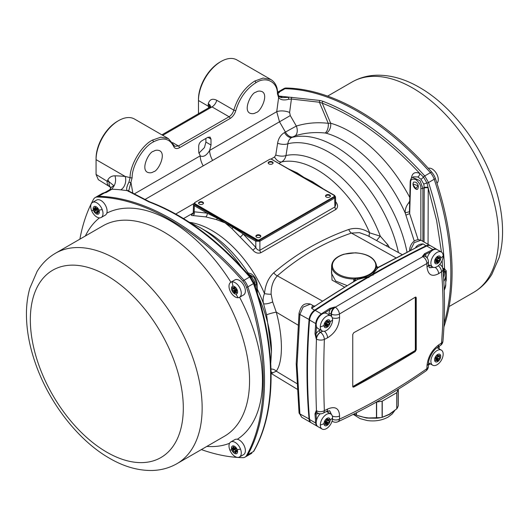 <?xml version="1.0" encoding="UTF-8"?>
<svg xmlns="http://www.w3.org/2000/svg" width="529" height="529" viewBox="0 0 529 529"><rect width="100%" height="100%" fill="white"/><g stroke="black" fill="none" stroke-linecap="round" stroke-linejoin="round"><path stroke-width="0.79" d="M96.086 197.046A11.585 6.685 60 0 1 96.39 196.848A11.585 6.685 60 0 1 98.612 196.305A236.027 136.27 60 0 1 244.034 280.264A11.585 6.685 60 0 1 247.843 286.857A236.027 136.27 60 0 1 247.843 454.775A11.585 6.685 60 0 1 246.263 456.428A11.585 6.685 60 0 1 245.939 456.593M201.364 449.577A236.027 136.27 -120 0 0 242.798 457.664A11.585 6.685 -120 0 0 245.02 457.122A11.585 6.685 -120 0 0 246.607 455.469A236.027 136.27 -120 0 0 246.607 287.571A11.585 6.685 -120 0 0 242.798 280.978A236.027 136.27 -120 0 0 97.396 197.033A11.585 6.685 -120 0 0 95.174 197.575L96.397 196.861A11.585 6.685 60 0 1 98.625 196.325A236.027 136.27 60 0 1 244.028 280.271A11.585 6.685 60 0 1 247.83 286.863A236.027 136.27 60 0 1 247.83 454.761L253.484 451.515A1.448 1.104 29.4 0 0 253.827 451.184L253.484 451.515C276.436 411.542 276.33 348.122 253.484 283.597L249.681 277.004C218.008 240.49 184.436 215.455 148.966 201.906L127.258 190.645L120.771 189.845A10.137 7.624 96.2 0 0 125.234 176.481L130.088 177.592C129.803 165.24 141.673 145.316 152.392 140.139L160.849 137.17L168.374 138.591L134.525 119.045A31.859 18.389 120 0 0 118.595 120.625L118.595 120.625A31.859 18.389 120 0 0 96.066 159.639L96.066 174.497L98.348 179.688L109.199 186.393A11.585 6.454 -58.3 0 1 107.096 181.262L109.179 181.877L114.092 185.858L111.897 189.237L106.25 192.496L102.196 193.495L96.39 196.848M444.076 323.318A236.027 136.27 -120 0 0 434.19 179.265A11.585 6.685 -120 0 0 430.388 172.679A236.027 136.27 -120 0 0 284.966 88.72A11.585 6.685 -120 0 0 282.737 89.262L277.785 92.125M277.798 92.291L279.312 92.575L278.049 92.899A7.241 4.073 -104.7 0 0 278.538 92.416L279.312 92.575L277.884 93.402M280.106 97.283A10.137 7.624 96.2 0 0 282.546 96.443L320.025 100.49L323.113 101.363C358.166 115.097 392.042 139.96 424.741 175.939L428.543 182.525C438.276 212.552 443.613 241.31 444.552 268.805L446.231 270.795L446.231 280.139L445.755 282.036M311.105 422.678A8.689 5.019 -60 0 1 310.84 422.539A8.689 5.019 -60 0 1 309.068 419.226A633.649 365.837 -60 0 1 309.068 319.734A8.689 5.019 -60 0 1 314.729 310.073A1065.737 615.306 -60 0 1 368.389 276.713L357.551 279.491L354.952 280.839L354.013 279.001L355.303 278.684L355.951 280.211L354.952 280.839L355.951 280.211M411.357 178.445C412.045 173.128 414.848 171.462 419.768 173.446C388.253 139.696 355.746 116.268 322.254 103.162L330.645 123.204A112.598 65.007 60 0 1 409.724 197.383M415.787 182.201L413.744 182.022C411.165 184.965 416.078 190.976 417.705 189.051C418.908 186.228 418.274 183.947 415.787 182.201M355.303 278.684L357.373 278.413C367.728 277.13 373.983 273.513 376.152 267.562L376.436 266.477L378.281 267.31L372.555 274.306A1065.737 615.306 -60 0 1 426.215 245.707A8.689 5.019 -60 0 1 430.11 245.516A8.689 5.019 -60 0 1 430.355 245.681M376.152 267.562A1.448 1.177 -164.6 0 0 377.256 268.11L423.14 243.929L378.579 267.125C377.699 267.449 377.025 267.079 376.549 266.008L376.562 266.53M414.3 241.138L405.135 212.803C405.121 209.087 406.298 205.794 408.672 202.918L409.611 201.179M420.859 240.179L420.859 188.357C421.137 185.692 419.457 182.756 415.827 179.543C412.164 178.544 410.425 179.51 410.623 182.445A1.448 0.833 -178.3 0 1 410.2 181.837L409.439 211.765L405.135 212.803A104.98 60.61 -120 0 0 326.327 133.242L325.203 133.024C314.662 131.919 304.611 132.858 295.063 135.847L291.743 137.461C289.508 138.816 288.212 140.906 287.862 143.736L285.991 155.526C285.323 158.455 283.881 160.585 281.659 161.914L279.107 163.388M258.132 295.883A101.588 58.653 60 0 1 271.483 351.759L266.596 314.94L263.528 303.606C262.754 300.34 263.078 296.994 264.493 293.582C265.313 284.84 268.395 277.904 273.738 272.785C296.194 253.735 321.209 239.293 348.77 229.467C355.898 227.344 362.874 228.475 369.685 232.853L380.298 236.192L387.902 244.907L389.463 247.625M335.651 201.741L335.915 202.052C338.13 204.988 338.117 207.441 335.869 209.424L260.837 252.743C257.914 253.748 255.229 252.849 252.776 250.052L231.775 228.455L225.083 222.894L216.387 219.575L205.682 216.877L193.085 215.587C190.87 215.693 190.883 215.045 193.131 213.65M288.629 168.989L297.225 172.904L303.917 177.374L312.613 181.784L322.677 188.45M401.934 254.475L367.543 235.59L359.475 232.667L351.401 233.071C323.993 242.454 299.302 256.71 277.328 275.834C273.07 280.502 271 286.632 271.132 294.217L272.68 301.907L276.277 312.163C283.141 337.37 283.094 361.657 276.277 371.206L271.238 373.494L297.139 389.192M344.491 287.102L332.027 280.079L331.557 269.671M270.868 159.11L274.505 157.014L275.774 155.03L277.599 143.253C278.419 138.4 280.714 134.849 284.47 132.587L296.333 126.067C306.423 122.959 317.069 122.047 328.251 123.323L319.397 102.236L291.413 99.029L288.708 99.273C283.901 100.53 280.542 99.981 278.611 97.634L277.441 93.765C277.533 81.764 266.021 75.925 255.805 82.788C246.236 88.905 239.571 98.163 235.802 110.568C234.724 114.112 232.82 116.757 230.082 118.509L179.45 147.743C176.712 149.152 174.788 148.722 173.664 146.44C169.743 138.479 162.992 136.965 153.417 141.898C143.187 146.844 131.86 165.868 132.131 177.658L128.686 190.995A1.448 1.336 -41.6 0 0 127.258 190.645C126.067 189.501 126.629 186.651 128.95 182.102L130.088 177.592A1.448 0.774 2.6 0 0 132.131 177.658M292.682 136.918A7.961 4.596 60 0 1 285.409 132.045L279.51 121.802L203.209 165.855A14.481 8.358 60 0 1 200.207 155.863L200.577 156.115M198.739 152.121L200.207 155.863C203.374 157.351 206.515 155.539 209.629 150.428L211.025 145.025L210.985 139.087L207.884 137.295L201.741 140.846C199.889 142.142 198.878 143.921 198.692 146.183L198.739 152.121M207.884 137.295L210.066 137.09L210.985 139.087M153.489 151.34C149.271 151.459 140.423 168.91 147.459 172.295C149.76 173.142 151.816 172.937 153.641 171.667C157.807 171.535 166.661 154.296 159.745 150.758C157.424 149.859 155.341 150.051 153.489 151.34M255.877 92.225C251.659 92.344 242.818 109.794 249.847 113.18C252.148 114.026 254.204 113.821 256.029 112.558C260.195 112.419 269.049 95.187 262.133 91.643C259.812 90.743 257.729 90.935 255.877 92.225M442.502 267.443L442.138 260.519M441.451 252.069L436.617 220.547L428.232 188.112L428.06 244.332M173.664 146.44A1.448 1.071 157.8 0 0 173.981 145.316L174.788 146.328L178.425 145.978L229.064 116.744C231.338 115.289 232.925 113.08 233.818 110.125C237.772 97.131 244.755 87.43 254.78 81.023L263.111 78.067L270.762 79.476L236.913 59.936A31.859 18.389 120 0 0 220.983 61.509A31.859 18.389 120 0 0 198.461 100.523L198.481 113.722M96.066 174.458L107.096 181.262A246.164 142.122 60 0 1 107.81 179.939A21.722 12.537 60 0 1 114.945 175.826A246.164 142.122 60 0 1 125.234 176.481L96.066 159.639L96.066 158.455A30.411 17.556 -60 0 1 117.57 121.214L118.595 120.625L117.57 121.214M205.88 138.453L205.907 142.07L204.458 147.565L198.831 153.218M208.71 107.817A10.137 5.852 60 0 1 208.347 106.236L198.461 100.523L198.461 99.346A30.411 17.556 -60 0 1 219.958 62.105L220.983 61.509L219.958 62.105M430.11 245.516L420.965 240.239L414.214 242.659L410.53 250.025M415.695 247.413L416.006 246.904C417.903 244.854 420.284 243.862 423.14 243.929L426.447 246.137M296.22 363.767A2.896 1.64 -0.9 0 0 296.214 363.873L299.037 313.208C300.869 307.633 302.264 302.337 310.391 304.082L303.11 307.091L299.883 314.431L297.06 365.01L299.883 413.929L301.702 417.262L310.84 422.539M357.373 278.413L357.551 279.491A1065.737 615.306 120 0 0 311.654 308.301C311.885 306.436 312.566 305.669 313.704 306.007A2.896 2.361 -64.2 0 0 313.816 306.073L314.848 305.921L311.654 308.301L315.013 310.523M205.682 216.877A2.896 2.063 103.6 0 0 207.163 213.141L217.34 218.305A0.721 0.417 -60 0 1 217.637 218.014L225.083 222.894L233.527 227.186A0.721 0.417 120 0 0 233.223 227.477L242.983 233.818L255.798 247.387C256.79 249.47 258.159 250.415 259.891 250.243L334.923 206.925L335.743 204.822L335.505 196.841L334.652 198.058L259.891 241.217L255.798 241.217L242.983 233.818A2.896 1.157 132.5 0 1 240.371 236.906M321.837 188.291L311.66 182.188A0.721 0.417 120 0 0 311.363 182.254L303.917 177.374L295.473 173.082A0.721 0.417 -60 0 1 295.777 173.016L271.926 159.493M442.522 268.091L444.552 268.805A2.896 2.242 94.1 0 0 444.949 271.932L443.203 272.329M270.762 79.476L270.762 79.476C273.83 81.307 275.933 84.217 277.057 88.211L277.864 93.091A1.448 0.879 176.3 0 1 277.441 93.765M209.907 107.123A7.241 3.214 170.5 0 0 208.347 106.236L208.221 104.709A7.241 3.948 -177.4 0 1 210.225 106.858M208.221 104.709A31.859 18.389 -60 0 1 208.281 103.677C209.663 99.333 212.499 98.209 216.791 100.298L233.818 110.125A1.448 0.483 14.9 0 0 235.802 110.568M386.236 245.853A5.793 1.633 149.7 0 1 387.902 244.907M376.674 240.602A5.793 0.787 131.8 0 1 380.298 236.192A92.443 53.376 60 0 0 285.991 155.526A7.961 3.22 8.7 0 1 275.774 155.03M369.473 236.648A5.793 2.718 124.7 0 1 369.685 232.853A89.051 51.412 -120 0 0 281.659 161.914A7.961 4.596 60 0 1 274.505 157.014M395.804 257.716L351.401 233.071A5.793 3.339 70.9 0 1 348.77 229.467M271.079 371.894A5.793 5.561 -106 0 1 272.68 372.965M322.346 301.027L277.328 275.834A5.793 3.267 49.2 0 1 273.738 272.785M271.007 369.097A5.793 5.092 -148.6 0 1 276.277 371.206L296.842 383.571M271.132 294.217A5.793 1.157 5.4 0 1 264.493 293.582A89.051 51.412 60 0 0 189.673 222.345M266.596 314.94A5.793 0.516 165.6 0 1 270.385 313.525A5.793 0.516 165.6 0 1 276.277 312.163L298.019 325.077M272.68 301.907A5.793 1.428 -16.2 0 1 263.528 303.606A92.443 53.376 -120 0 0 257.246 289.059M323.113 101.363A1.448 0.972 111 0 0 322.254 103.162L319.397 102.236A1.448 0.787 101 0 1 320.025 100.49M325.203 133.024A7.961 4.516 96.6 0 0 328.251 123.323L330.645 123.204A7.961 5.574 106.1 0 1 326.327 133.242M424.212 187.603L423.795 184.125L420.978 179.252L417.85 176.984L413.473 176.805L412.481 177.374L420.066 180.726L422.902 188.357L424.212 187.603A2.896 1.554 1.6 0 1 428.126 187.597L428.232 188.112A2.896 1.594 0.5 0 0 424.205 188.119L424.212 187.603M247.711 273.857L249.027 274.452L251.711 276.978L254.528 281.851L255.355 285.091A2.896 1.726 -3.5 0 0 254.793 285.594M256.896 291.948L256.664 284.337L254.191 277.487L247.03 273.09M353.709 281.527L354.013 279.001A22.456 12.967 180 0 1 338.21 275.206A22.456 12.967 180 0 1 331.637 265.875L331.478 273.248L335.684 281.064L347.004 285.574M194.077 212.241C192.966 212.784 192.992 212.632 194.163 211.805L207.163 213.141L194.348 205.741L193.495 204.518L193.257 212.579L192.701 214.047L193.475 213.531M335.505 196.834L334.507 195.366A0.721 0.417 120 0 0 334.143 195.406L271.668 159.348A1.448 0.833 0 0 0 269.618 159.348L194.877 202.501A1.448 0.833 0 0 0 194.454 203.09A1.448 0.833 0 0 0 194.877 203.678L257.332 239.743A1.448 0.833 0 0 0 259.382 239.743L334.123 196.59A1.448 0.833 0 0 0 334.546 195.994A1.448 0.833 0 0 0 334.123 195.406L311.363 182.254M212.625 160.419A14.481 8.358 60 0 1 209.629 150.428L276.733 111.685A10.137 4.688 -172.4 0 1 289.614 112.465L290.289 115.587L296.333 126.067A7.961 5.105 72.8 0 1 295.063 135.847M290.289 115.587L279.51 121.802L276.733 111.685L278.611 97.634A1.448 1.131 146.1 0 0 278.79 96.238L281.481 97.64L288.814 97.369A1.448 0.549 84 0 0 288.708 99.273M409.439 211.765L409.677 213.736L418.108 239.604M317.136 304.651L355.144 280.714M376.436 266.477L376.549 265.981C376.886 267.231 377.68 267.568 378.923 266.986L378.281 267.31M368.905 277.599L368.389 276.713L372.555 274.306L373.064 275.192M355.164 280.661A1.448 0.813 1.2 0 0 355.171 280.588L355.171 280.588A1.448 0.813 1.2 0 0 353.749 279.742M230.082 118.509A1.448 0.833 60 0 0 229.064 116.744L212.003 106.898L209.861 107.156L210.403 106.627M120.771 189.845A236.027 136.27 -120 0 0 111.897 189.237A11.585 6.685 60 0 0 109.622 189.779L105.132 192.371L106.25 192.496L103.274 193.032M109.622 189.779L110.303 188.979A11.585 6.54 18.2 0 1 114.092 185.858A10.137 7.816 91.1 0 0 114.945 175.826M109.1 181.844A11.585 7.743 -46.2 0 0 110.568 187.365A11.585 7.737 -45.1 0 1 109.179 181.877A10.137 7.816 28.9 0 0 107.81 179.939M208.281 103.677A7.241 3.776 -175.6 0 1 210.41 106.574M98.612 196.305L104.848 192.708A1.448 0.774 -98.5 0 1 104.954 192.635A7.241 6.804 -80.6 0 0 105.945 192.258M284.966 88.72L278.73 92.317A1.448 1.329 111.9 0 0 278.538 92.416M148.966 201.906A1.448 0.959 -69.6 0 1 149.647 201.814L128.686 190.995M146.44 200.709A1.448 1.131 -58.7 0 1 147.386 200.742M128.6 191.524A1.448 1.223 -67.3 0 1 129.493 191.498M128.95 182.102L131.027 182.836L132.812 192.953M291.896 97.25A1.448 0.853 92 0 0 291.413 99.029L289.614 112.465M417.85 176.984A2.896 1.673 -63.1 0 0 419.768 173.446L423.491 177.043L426.963 183.054L428.126 187.597M398.436 252.551A101.588 58.653 -120 0 0 287.862 143.736A7.961 3.227 8.8 0 1 277.599 143.253M249.027 274.452A2.896 1.779 -60.1 0 1 248.432 274.677M257.385 293.483L257.087 283.723A1.448 0.833 -1.7 0 1 256.664 284.337L255.355 285.091L255.381 285.587A2.896 1.686 -2.3 0 0 254.918 285.958M405.922 215.197A2.896 0.443 157.3 0 1 409.677 213.736L410.623 182.445M408.672 202.918A2.896 0.899 -162.2 0 1 409.545 203.321M445.755 280.515A2.896 1.739 -179.7 0 1 446.231 280.139M445.411 272.164A33.307 19.229 180 0 1 445.755 274.915L445.385 271.939A2.896 1.6 179.7 0 1 446.231 270.795M443.586 277.626A31.859 18.389 0 0 0 444.215 272.303A2.896 0.384 84.6 0 1 443.745 268.375M216.387 219.575A2.896 1.561 106.1 0 0 217.34 218.305L233.223 227.477A2.896 1.713 -45.4 0 1 231.775 228.455M312.613 181.784A2.896 1.157 -62 0 1 311.66 182.188L295.777 173.016A2.896 2.116 122.7 0 0 297.225 172.904M313.697 183.351L334.507 195.366A0.721 0.417 120 0 1 334.652 195.69M193.085 215.587A2.896 2.248 87.2 0 0 194.163 211.805L194.348 205.741A0.721 0.417 120 0 1 194.857 204.862L217.637 218.014M335.869 209.424A2.896 1.673 60 0 1 334.923 206.925L334.652 198.058A0.721 0.417 -120 0 0 334.143 197.178L334.143 195.406M260.837 252.743A2.896 1.673 60 0 1 259.891 250.243L259.891 241.217A0.721 0.417 60 0 0 259.382 240.345L334.123 197.178L334.123 196.59M252.776 250.052A2.896 0.694 140.6 0 0 255.798 247.387L255.798 241.217A0.721 0.417 120 0 1 256.307 240.345L259.382 240.345A1.448 0.833 180 0 1 257.332 240.331L257.332 239.743M364.494 417.46L370.432 418.155L366.465 418.022L356.315 415.139A26.066 15.05 180 0 1 354.033 413.962M389.304 414.247L382.097 417.348A26.066 15.05 180 0 1 376.628 418.214L370.042 418.128M363.033 417.083L366.465 417.718M365.903 417.685L368.429 418.055M386.62 415.596L388.081 414.954M389.509 414.075L396.77 408.831L396.77 392.697L382.249 401.174L382.249 417.308M382.097 417.348L382.097 401.227L376.403 402.08M398.231 389.218L398.304 405.564A26.066 15.05 180 0 1 396.862 408.725L396.77 408.831M398.291 389.337L396.77 392.697M424.542 253.695A0.721 0.443 63.2 0 1 425.025 254.601L422.42 256.439L424.542 253.695A1065.737 615.306 -60 0 1 432.874 249.549L426.731 245.998A1065.737 615.306 120 0 0 315.238 310.371L321.381 313.915A1065.737 615.306 -60 0 1 329.712 308.447L334.91 306.965L330.261 309.313A0.721 0.39 -123 0 0 329.712 308.447M426.731 245.998A8.689 5.019 -60 0 1 430.619 245.813L436.762 249.357A8.689 5.019 -60 0 0 432.874 249.549A0.721 0.45 63.8 0 1 433.218 249.926M317.764 426.526L311.35 422.836A8.689 5.019 -60 0 1 309.577 419.523L315.72 423.068A633.597 365.81 -60 0 1 314.993 413.777L316.256 410.583L316.011 413.731A632.869 365.387 120 0 0 316.514 420.31M316.514 326.605A632.869 365.387 120 0 0 316.011 333.766L316.256 338.99L314.993 333.72A633.597 365.81 -60 0 1 315.72 323.576L309.577 320.032A633.597 365.81 120 0 0 309.577 419.523M309.577 320.032A8.689 5.019 -60 0 1 315.238 310.371M329.527 410.755L326.393 411.522A5.793 3.134 -117.1 0 0 327.59 409.029C335.181 405.922 339.182 408.229 339.585 415.953L339.446 419.153C369.89 405.035 399.031 388.213 426.87 368.687L427.002 365.479C428.007 356.93 431.889 350.072 438.667 344.895L441.523 343.03C443.547 318.802 443.547 295.05 441.523 271.774L438.667 273.645C431.876 277.209 427.987 274.968 427.002 266.914L426.87 263.548C399.031 279.167 369.89 295.989 339.446 314.021L339.585 317.38C339.168 326.267 335.168 333.065 327.59 337.773A5.793 3.134 -117.1 0 0 324.462 331.247M326.393 411.522L323.159 413.169A5.793 3.128 -116.9 0 0 324.356 410.676A5.793 3.663 -2.1 0 1 316.448 410.696A5.793 3.346 -60 0 0 317.638 413.023L317.446 412.918A5.793 3.346 120 0 1 316.256 410.583L316.448 410.696C315.608 388.002 315.608 364.137 316.448 339.102A5.793 3.009 1.9 0 0 324.356 339.42C323.53 364.342 323.53 388.094 324.356 410.676L327.59 409.029M415.225 297.205L415.933 297.119L416.237 297.787L416.237 349.808L415.225 351.587A1302.782 752.159 180 0 1 353.789 387.056L353.048 387.122L352.757 386.461L352.757 334.44L353.789 332.675A1302.782 752.159 -0 0 0 415.225 297.205M331.557 316.501L331.458 314.147A5.793 3.174 177.6 0 0 339.446 314.021A5.793 2.989 -120.6 0 0 335.32 307.197C365.784 289.145 394.951 272.309 422.823 256.677L422.42 256.439A5.793 3.346 120 0 1 425.078 256.281A5.793 3.346 120 0 1 425.27 256.413M439.844 264.216L440.035 264.692M429.244 267.595L433.469 267.383M331.604 414.69L329.593 410.795M440.353 345.51A5.793 5.793 0 0 0 442.952 341.145A5.793 3.2 4.8 0 1 441.523 343.03A5.793 3.551 56.7 0 1 440.353 345.51L437.496 347.374A5.793 3.538 -123.1 0 0 438.667 344.895M437.496 347.374C433.046 350.046 428.523 358.424 428.51 363.251L428.51 363.251A5.793 3.498 -177.6 0 1 427.002 365.479M428.378 366.458L428.378 366.458A5.793 3.505 -177.5 0 1 426.87 368.687A5.793 3.293 -125.1 0 1 425.918 370.948A5.793 5.793 0 0 0 428.378 366.458L428.51 363.251M438.31 265.737A5.793 3.551 -123.3 0 1 441.523 271.774A5.793 3.472 -5 0 0 442.945 269.221A5.793 5.793 0 0 0 440.075 264.712L439.883 264.599A5.793 3.346 120 0 0 439.619 264.474M425.918 370.948C397.92 390.587 368.614 407.502 337.991 421.706L337.991 421.706A5.793 3.379 -114.9 0 0 339.446 419.153A5.793 3.505 2.5 0 1 332.483 419.338M438.667 273.645A5.793 3.538 -123.1 0 0 435.175 267.376M427.002 266.914A5.793 3.187 -2.2 0 0 428.51 264.659L428.378 261.293A5.793 5.793 0 0 0 425.481 256.519L425.078 256.281M332.305 416.012A5.793 3.498 2.4 0 0 339.585 415.953M425.481 256.519A5.793 3.346 -60 0 0 422.823 256.677A5.793 3.677 -119.3 0 1 426.87 263.548A5.793 3.174 -2.4 0 0 428.378 261.293M339.585 317.38A5.793 3.187 177.8 0 1 332.278 317.797M322.379 331.055L320.534 332.344A5.793 3.128 63.1 0 1 324.356 339.42L327.59 337.773M320.316 329.884L319.318 330.46A7.241 4.179 -60 0 0 316.011 333.766A0.721 0.384 -176.3 0 1 314.993 333.72M314.993 413.777A0.721 0.45 -4 0 0 316.011 413.731A7.241 4.179 -60 0 0 318.736 413.513M322.101 330.909L318.008 328.549A8.689 5.019 -60 0 1 316.21 324.568A8.689 5.019 -60 0 1 319.999 315.826A8.689 5.019 -60 0 1 326.697 313.499L330.79 315.866A8.689 5.019 -60 0 1 332.589 319.84A8.689 5.019 -60 0 1 328.793 328.582A8.689 5.019 -60 0 1 322.101 330.909A8.689 5.019 -60 0 1 320.303 326.935A8.689 5.019 -60 0 1 324.092 318.193A8.689 5.019 -60 0 1 330.79 315.866M330.129 321.969A4.344 2.506 -60 0 1 327.061 327.292A4.344 2.506 -60 0 1 323.986 325.514A4.344 2.506 -60 0 1 327.061 320.197A4.344 2.506 -60 0 1 330.129 321.969A33.301 19.223 180 0 0 332.589 319.84M328.754 320.958A3.26 1.878 -60 0 1 329.263 321.685L328.833 322.425A2.533 1.461 -60 0 1 328.833 323.014L329.263 323.259A3.26 1.878 -60 0 1 328.754 324.575L328.165 324.727A2.533 1.461 -60 0 1 327.722 325.282L327.57 326.043A3.26 1.878 -60 0 1 326.552 326.631L326.393 326.049A2.533 1.461 -60 0 1 325.95 326.009L325.368 326.525A3.26 1.878 -60 0 1 324.859 325.798L325.289 325.064A2.533 1.461 -60 0 1 325.289 324.469L324.859 324.224A3.26 1.878 -60 0 1 325.368 322.915L325.95 322.756A2.533 1.461 -60 0 1 326.393 322.207L326.552 321.44A3.26 1.878 -60 0 1 327.57 320.852L327.722 321.44A2.533 1.461 -60 0 1 328.165 321.48L328.754 320.958M328.456 321.222L329.263 321.685M328.833 322.425L326.803 321.248M327.087 321.07L327.722 321.44M325.044 325.48L325.95 326.009M325.137 325.322L326.393 326.049M325.183 325.236A3.26 1.878 120 0 0 325.626 324.918L327.57 326.043M325.626 324.918L325.487 323.986L327.722 325.282M325.487 323.986A2.533 1.461 120 0 0 325.93 323.437L328.165 324.727M325.93 323.437L328.754 324.575M326.803 323.45A3.26 1.878 120 0 0 327.312 322.135L329.263 323.259M327.312 322.135L328.833 323.014M322.101 429.045A8.689 5.019 -60 0 1 320.303 425.065A8.689 5.019 -60 0 1 324.092 416.323A8.689 5.019 -60 0 1 330.79 413.995A8.689 5.019 -60 0 1 332.589 417.97A8.689 5.019 -60 0 1 328.793 426.718A8.689 5.019 -60 0 1 322.101 429.045L318.008 426.678A8.689 5.019 -60 0 1 316.21 422.704A8.689 5.019 -60 0 1 320.164 413.79M326.439 411.496A8.689 5.019 -60 0 1 326.697 411.628L330.79 413.995M330.129 420.099A4.344 2.506 -60 0 1 327.061 425.422A4.344 2.506 -60 0 1 323.986 423.65A4.344 2.506 -60 0 1 327.061 418.327A4.344 2.506 -60 0 1 330.129 420.099A33.301 19.223 180 0 0 332.589 417.97M328.754 419.094A3.26 1.878 -60 0 1 329.263 419.814L328.833 420.555A2.533 1.461 -60 0 1 328.833 421.144L329.263 421.388A3.26 1.878 -60 0 1 328.754 422.704L328.165 422.856A2.533 1.461 -60 0 1 327.722 423.412L327.57 424.172A3.26 1.878 -60 0 1 326.552 424.761L326.393 424.179A2.533 1.461 -60 0 1 325.95 424.139L325.368 424.655A3.26 1.878 -60 0 1 324.859 423.934L325.289 423.193A2.533 1.461 -60 0 1 325.289 422.605L324.859 422.354A3.26 1.878 -60 0 1 325.368 421.044L325.95 420.886A2.533 1.461 -60 0 1 326.393 420.337L326.552 419.57A3.26 1.878 -60 0 1 327.57 418.988L327.722 419.57A2.533 1.461 -60 0 1 328.165 419.609L328.754 419.094M328.456 419.352L329.263 419.814M328.833 420.555L326.803 419.378M327.087 419.199L327.722 419.57M325.044 423.617L325.95 424.139M325.137 423.451L326.393 424.179M325.183 423.365A3.26 1.878 120 0 0 325.626 423.048L327.57 424.172M325.626 423.048L325.487 422.116L327.722 423.412M325.487 422.116A2.533 1.461 120 0 0 325.93 421.567L328.165 422.856M325.93 421.567L328.754 422.704M326.803 421.58A3.26 1.878 120 0 0 327.312 420.271L329.263 421.388M327.312 420.271L328.833 421.144M326.591 419.854A2.533 1.461 120 0 0 326.611 419.523M427.181 258.007A8.689 5.019 -60 0 1 437.278 249.655L441.371 252.022A8.689 5.019 -60 0 1 443.17 255.996A8.689 5.019 -60 0 1 439.381 264.738A8.689 5.019 -60 0 1 432.682 267.066A8.689 5.019 -60 0 1 430.884 263.092A8.689 5.019 -60 0 1 434.673 254.35A8.689 5.019 -60 0 1 441.371 252.022M432.682 267.066L428.589 264.705A8.689 5.019 -60 0 1 428.51 264.659L429.284 267.614M440.71 258.126A4.344 2.506 -60 0 1 437.642 263.449A4.344 2.506 -60 0 1 434.567 261.67A4.344 2.506 -60 0 1 437.642 256.353A4.344 2.506 -60 0 1 440.71 258.126A33.301 19.223 180 0 0 443.17 255.996M439.334 257.114A3.26 1.878 -60 0 1 439.844 257.841L439.414 258.582A2.533 1.461 -60 0 1 439.414 259.17L439.844 259.415A3.26 1.878 -60 0 1 439.334 260.731L438.746 260.883A2.533 1.461 -60 0 1 438.303 261.438L438.151 262.199A3.26 1.878 -60 0 1 437.133 262.787L436.974 262.205A2.533 1.461 -60 0 1 436.531 262.166L435.949 262.682A3.26 1.878 -60 0 1 435.44 261.961L435.87 261.22A2.533 1.461 -60 0 1 435.87 260.625L435.44 260.38A3.26 1.878 -60 0 1 435.949 259.071L436.531 258.912A2.533 1.461 -60 0 1 436.974 258.364L437.133 257.597A3.26 1.878 -60 0 1 438.151 257.008L438.303 257.597A2.533 1.461 -60 0 1 438.746 257.636L439.334 257.114M439.037 257.378L439.844 257.841M439.414 258.582L437.384 257.405M437.668 257.226L438.303 257.597M435.625 261.637L436.531 262.166M435.717 261.478L436.974 262.205M435.764 261.392A3.26 1.878 120 0 0 436.207 261.075L438.151 262.199M436.207 261.075L436.068 260.142L438.303 261.438M436.068 260.142A2.533 1.461 120 0 0 436.511 259.594L438.746 260.883M436.511 259.594L439.334 260.731M437.384 259.607A3.26 1.878 120 0 0 437.893 258.291L439.844 259.415M437.893 258.291L439.414 259.17M437.06 347.672A8.689 5.019 -60 0 1 437.278 347.784L441.371 350.152A8.689 5.019 -60 0 1 443.17 354.126A8.689 5.019 -60 0 1 439.381 362.874A8.689 5.019 -60 0 1 432.682 365.202A8.689 5.019 -60 0 1 430.884 361.221A8.689 5.019 -60 0 1 434.673 352.479A8.689 5.019 -60 0 1 441.371 350.152M432.682 365.202L428.589 362.834A8.689 5.019 -60 0 1 428.536 362.808M440.71 356.255A4.344 2.506 -60 0 1 437.642 361.578A4.344 2.506 -60 0 1 434.567 359.806A4.344 2.506 -60 0 1 437.642 354.483A4.344 2.506 -60 0 1 440.71 356.255M439.334 355.25A3.26 1.878 -60 0 1 439.844 355.971L439.414 356.711A2.533 1.461 -60 0 1 439.414 357.3L439.844 357.551A3.26 1.878 -60 0 1 439.334 358.86L438.746 359.019A2.533 1.461 -60 0 1 438.303 359.568L438.151 360.328A3.26 1.878 -60 0 1 437.133 360.917L436.974 360.335A2.533 1.461 -60 0 1 436.531 360.295L435.949 360.811A3.26 1.878 -60 0 1 435.44 360.09L435.87 359.35A2.533 1.461 -60 0 1 435.87 358.761L435.44 358.51A3.26 1.878 -60 0 1 435.949 357.201L436.531 357.042A2.533 1.461 -60 0 1 436.974 356.493L437.133 355.733A3.26 1.878 -60 0 1 438.151 355.144L438.303 355.726A2.533 1.461 -60 0 1 438.746 355.766L439.334 355.25M439.037 355.508L439.844 355.971M439.414 356.711L437.384 355.534M437.668 355.356L438.303 355.726M435.625 359.773L436.531 360.295M435.717 359.608L436.974 360.335M435.764 359.528A3.26 1.878 120 0 0 436.207 359.211L438.151 360.328M436.207 359.211L436.068 358.272L438.303 359.568M436.068 358.272A2.533 1.461 120 0 0 436.511 357.723L438.746 359.019M436.511 357.723L439.334 358.86M437.384 357.736A3.26 1.878 120 0 0 437.893 356.427L439.844 357.551M437.893 356.427L439.414 357.3M437.172 356.01A2.533 1.461 120 0 0 437.192 355.68M246.607 455.469L247.83 454.761A11.585 6.685 60 0 1 246.249 456.415L251.89 453.181M95.174 197.575A11.585 6.685 -120 0 0 93.587 199.228A236.027 136.27 -120 0 0 79.879 239.154M283.061 89.097L283.98 88.568A11.585 6.685 60 0 1 286.202 88.026A236.027 136.27 60 0 1 431.604 171.971A11.585 6.685 60 0 1 435.413 178.564A236.027 136.27 60 0 1 443.904 326.988M92.515 202.428L96.609 200.068A8.689 5.019 60 0 1 106.316 207.223A8.689 5.019 60 0 1 105.297 215.118L101.204 217.479A8.689 5.019 60 0 1 91.497 210.317A8.689 5.019 60 0 1 92.515 202.428A8.689 5.019 60 0 1 102.223 209.59A8.689 5.019 60 0 1 101.204 217.479M98.923 210.125A4.344 2.506 60 0 1 97.746 214.271A4.344 2.506 60 0 1 93.56 210.496A4.344 2.506 60 0 1 94.744 206.35A4.344 2.506 60 0 1 98.923 210.125A33.301 7.399 159.3 0 0 102.223 209.59M96.959 208.195A3.26 1.878 60 0 1 97.832 209.299L97.667 209.874A2.533 1.461 60 0 1 97.918 210.535L98.5 211.058A3.26 1.878 60 0 1 98.487 212.228L97.898 212.063A2.533 1.461 60 0 1 97.634 212.413L97.786 213.18A3.26 1.878 60 0 1 96.9 213.24L96.476 212.493A2.533 1.461 60 0 1 95.961 212.189L95.531 212.427A3.26 1.878 60 0 1 94.658 211.322L94.823 210.747A2.533 1.461 60 0 1 94.572 210.086L93.99 209.563A3.26 1.878 60 0 1 94.003 208.393L94.592 208.558A2.533 1.461 60 0 1 94.85 208.201L94.704 207.441A3.26 1.878 60 0 1 95.59 207.381L96.013 208.122A2.533 1.461 60 0 1 96.523 208.426L96.959 208.195M95.762 207.679L94.85 208.201M95.848 207.831L94.592 208.558M95.888 207.904A3.26 1.878 -120 0 0 95.934 208.439L93.99 209.563M95.934 208.439L96.814 208.79L94.572 210.086M96.814 208.79A2.533 1.461 -120 0 0 97.065 209.451L94.823 210.747M97.065 209.451L94.658 211.322M96.602 210.198A3.26 1.878 -120 0 0 97.475 211.302L95.531 212.427M97.475 211.302L95.961 212.189M98.533 211.309L96.476 212.493M97.706 212.77L96.9 213.24M98.546 211.686L97.898 212.063M418.135 185.778L415.761 188.469L413.387 185.256L413.202 184.039L418.135 185.778M436.954 183.246A8.689 5.019 -120 0 0 437.833 176.686A8.689 5.019 -120 0 0 428.325 168.295M230.803 282.268L234.896 279.907A8.689 5.019 60 0 1 236.245 279.504A8.689 5.019 60 0 1 244.14 285.977A8.689 5.019 60 0 1 243.585 294.951L239.485 297.318A8.689 5.019 60 0 1 238.143 297.715A8.689 5.019 60 0 1 230.241 291.241A8.689 5.019 60 0 1 230.803 282.268A8.689 5.019 60 0 1 232.145 281.871A8.689 5.019 60 0 1 240.04 288.345A8.689 5.019 60 0 1 239.485 297.318M236.027 294.111A4.344 2.506 60 0 1 231.847 290.328A4.344 2.506 60 0 1 233.031 286.189A4.344 2.506 60 0 1 237.21 289.965A4.344 2.506 60 0 1 236.027 294.111A33.301 26.159 -93.9 0 0 238.143 297.715M236.721 292.239A3.26 1.878 60 0 1 236.198 292.947L235.617 292.418A2.533 1.461 60 0 1 235.174 292.451L235.008 293.026A3.26 1.878 60 0 1 233.99 292.425L233.838 291.664A2.533 1.461 60 0 1 233.401 291.102L232.813 290.937A3.26 1.878 60 0 1 232.317 289.627L232.753 289.389A2.533 1.461 60 0 1 232.76 288.801L232.337 288.06A3.26 1.878 60 0 1 232.859 287.353L233.441 287.875A2.533 1.461 60 0 1 233.884 287.849L234.049 287.267A3.26 1.878 60 0 1 235.068 287.875L235.22 288.636A2.533 1.461 60 0 1 235.656 289.191L236.245 289.356A3.26 1.878 60 0 1 236.741 290.672L236.304 290.904A2.533 1.461 60 0 1 236.298 291.492L236.721 292.239M235.617 292.418L236.529 291.896M236.734 290.659L236.304 290.904M234.519 287.478L233.884 287.849M233.137 287.597L232.337 288.06M234.77 287.644L232.76 288.801M234.975 287.796A2.533 1.461 -120 0 0 234.995 288.093L232.753 289.389M234.268 288.517A3.26 1.878 -120 0 0 234.466 289.165A3.26 1.878 -120 0 0 234.764 289.813L232.813 290.937M234.764 289.813L235.643 289.813L233.401 291.102M235.643 289.813A2.533 1.461 -120 0 0 236.079 290.368L233.838 291.664M236.079 290.368L235.934 291.3L233.99 292.425M235.934 291.3A3.26 1.878 -120 0 0 236.37 291.624M236.43 291.724L235.174 292.451M230.803 441.946L234.896 439.586A8.689 5.019 60 0 1 244.603 446.74A8.689 5.019 60 0 1 243.585 454.629L239.485 456.996A8.689 5.019 60 0 1 229.778 449.835A8.689 5.019 60 0 1 230.803 441.946A8.689 5.019 60 0 1 240.503 449.108A8.689 5.019 60 0 1 239.485 456.996M231.847 450.007A4.344 2.506 60 0 1 233.031 445.868A4.344 2.506 60 0 1 237.21 449.643A4.344 2.506 60 0 1 236.027 453.789A4.344 2.506 60 0 1 231.847 450.007A33.301 7.399 -20.7 0 1 229.778 449.835M233.818 451.945A3.26 1.878 60 0 1 232.939 450.84L233.104 450.265A2.533 1.461 60 0 1 232.859 449.604L232.277 449.075A3.26 1.878 60 0 1 232.291 447.911L232.872 448.076A2.533 1.461 60 0 1 233.137 447.719L232.991 446.959A3.26 1.878 60 0 1 233.878 446.899L234.301 447.64A2.533 1.461 60 0 1 234.81 447.944L235.24 447.706A3.26 1.878 60 0 1 236.119 448.817L235.954 449.392A2.533 1.461 60 0 1 236.205 450.053L236.78 450.576A3.26 1.878 60 0 1 236.767 451.746L236.185 451.574A2.533 1.461 60 0 1 235.921 451.931L236.073 452.692A3.26 1.878 60 0 1 235.18 452.751L234.764 452.011A2.533 1.461 60 0 1 234.248 451.706L236.489 450.417L234.248 451.706M233.104 450.265L235.345 448.969L232.939 450.84M234.889 449.716A3.26 1.878 -120 0 0 235.762 450.82M236.813 450.827L234.764 452.011M235.994 452.288L235.18 452.751M236.833 451.204L236.185 451.574M234.043 447.197L233.137 447.719M234.135 447.349L232.872 448.076M234.168 447.415A3.26 1.878 -120 0 0 234.221 447.951L232.277 449.075M234.221 447.951L235.094 448.308L232.859 449.604M235.094 448.308A2.533 1.461 -120 0 0 235.345 448.969M326.241 197A2.46 1.422 0 0 0 328.926 197.31A2.46 1.422 0 0 0 330.446 195.994A2.46 1.422 0 0 0 327.98 194.573A2.46 1.422 0 0 0 325.52 195.994A2.46 1.422 0 0 0 326.241 197M256.618 237.197A2.46 1.422 0 0 0 259.296 237.508A2.46 1.422 0 0 0 260.817 236.192A2.46 1.422 0 0 0 258.357 234.77A2.46 1.422 0 0 0 255.897 236.192A2.46 1.422 0 0 0 256.618 237.197M199.281 204.095A2.46 1.422 0 0 0 201.959 204.406A2.46 1.422 0 0 0 203.48 203.09A2.46 1.422 0 0 0 201.02 201.668A2.46 1.422 0 0 0 198.554 203.09A2.46 1.422 0 0 0 199.281 204.095M268.904 163.897A2.46 1.422 0 0 0 271.589 164.208A2.46 1.422 0 0 0 273.103 162.892A2.46 1.422 0 0 0 270.643 161.471A2.46 1.422 0 0 0 268.183 162.892A2.46 1.422 0 0 0 268.904 163.897M203.427 203.387A2.46 1.422 0 0 0 201.02 202.257A2.46 1.422 0 0 0 198.613 203.387M330.387 196.292A2.46 1.422 0 0 0 327.98 195.168A2.46 1.422 0 0 0 325.573 196.292M334.546 195.994L334.546 196.59A1.448 0.833 180 0 1 334.123 197.178L259.382 240.345L259.382 239.743M194.877 203.678L194.877 204.273L257.332 240.331M194.877 204.273A1.448 0.833 180 0 1 194.454 203.678L194.454 203.09M273.05 163.19A2.46 1.422 0 0 0 270.643 162.059A2.46 1.422 0 0 0 268.236 163.19M260.764 236.489A2.46 1.422 0 0 0 258.357 235.365A2.46 1.422 0 0 0 255.95 236.489M253.827 283.008A1.448 0.397 -19.3 0 1 253.933 283.101A1.448 0.397 -19.3 0 1 253.484 283.597L246.607 287.571M253.827 451.184L253.827 451.184C276.846 411.205 276.779 347.507 253.933 283.101L250.329 276.872A1.448 0.397 -40.7 0 0 249.681 277.004L242.798 280.978M431.604 171.971L424.741 175.939A1.448 0.377 138 0 0 423.491 177.043A2.896 0.747 -41.7 0 1 420.978 179.252M278.697 96.093A236.027 136.27 60 0 1 282.546 96.443M435.413 178.564L428.543 182.525A1.448 0.377 162 0 1 426.963 183.054A2.896 0.747 -18.3 0 0 423.795 184.125M284.47 132.587A7.961 4.596 60 0 0 291.743 137.461A104.98 60.61 60 0 1 406.966 251.857M248.075 272.904A92.443 53.376 -120 0 0 206.112 231.074L199.651 227.344A101.588 58.653 60 0 1 241.363 266.841M193.211 212.982L183.55 218.563M270.749 363.43L271.483 351.759A101.588 58.653 60 0 1 271.483 352.367M175.793 214L193.879 203.559M203.209 165.855L145.118 199.393M134.558 193.766L200.207 155.863M198.461 112.975L199.096 113.365M172.553 142.585L178.425 145.978A1.448 0.833 60 0 1 179.45 147.743M216.791 100.298A7.241 4.179 -60 0 1 212.003 106.898L162.74 135.338M301.702 417.262L299.044 412.818A2.896 1.799 -5.9 0 0 299.883 413.929L309.551 419.199M299.037 313.208A2.896 1.534 5.4 0 0 299.883 314.431L309.604 319.767M313.704 306.007A8.689 5.019 -60 0 1 313.836 306.073L310.391 304.082M233.527 227.186L256.307 240.345M295.473 173.082L272.514 159.837M194.857 203.09L194.857 204.862M444.221 290.143A33.307 19.229 0 0 0 445.755 284.371L444.228 290.368M445.755 284.371L445.755 274.915A33.307 19.229 180 0 1 443.818 281.382M424.04 242.011L424.205 188.119M420.859 188.357A1.448 0.807 0 0 0 422.902 188.357L422.902 241.356M255.381 285.587L255.461 287.571M331.637 265.875C332.133 260.552 336.213 256.664 343.883 254.211L355.435 252.796C368.138 253.808 375.18 258.165 376.549 265.875A22.456 12.967 180 0 1 376.549 265.981M338.725 274.326A21.735 12.551 0 0 0 375.081 268.706A21.735 12.551 0 0 0 348.466 253.338A21.735 12.551 0 0 0 338.725 274.326M205.907 142.07L211.025 145.025M409.711 250.448A2.896 1.673 -178.3 0 1 409.585 249.933C409.988 244.61 414.326 237.977 420.965 240.239M299.044 412.818L296.214 363.873A2.896 1.64 -0.9 0 0 297.06 365.01M296.214 363.654A2.896 1.699 0.9 0 0 297.06 364.884M149.647 201.814C185.097 215.336 218.656 240.358 250.329 276.872A1.448 0.397 -40.7 0 1 250.362 277.004M152.392 140.139A1.448 0.833 60 0 1 153.417 141.898M254.78 81.023A1.448 0.833 60 0 1 255.805 82.788M251.711 276.978A2.896 0.787 -40.6 0 1 250.733 277.348M254.528 281.851A2.896 0.787 -19.4 0 0 253.715 282.512M272.693 159.923A0.721 0.417 -60 0 1 273.05 159.89M392.935 411.846L389.496 414.386L382.692 417.163M380.801 417.619L366.465 418.022L358.642 415.906M356.473 412.726L356.473 415.199M376.45 418.221L376.45 402.086M376.628 418.214L376.628 402.093M356.315 415.139L356.315 412.805M396.862 408.725L396.862 392.611M316.249 323.715A0.721 0.377 -175.4 0 1 315.72 323.576A8.689 5.019 -60 0 1 321.381 313.915A0.721 0.384 -123.5 0 1 321.764 314.299M322.783 331.194L320.534 332.344A5.793 3.346 -60 0 0 316.448 339.102L316.256 338.99A5.793 3.346 120 0 1 320.343 332.232A1.448 0.833 -120 0 1 319.318 330.46M317.493 426.381A8.689 5.019 -60 0 1 315.72 423.068A0.721 0.456 -5 0 0 316.223 423.18M329.005 314.834L329.005 313.909A1.448 0.833 180 0 1 331.055 313.909A5.793 3.346 120 0 1 334.91 306.965L335.32 307.197A5.793 3.346 -60 0 0 331.458 314.147L331.055 313.909L331.055 316.038M432.881 267.171A10.858 6.269 -60 0 1 429.164 267.469M430.89 251.665A1065.009 614.89 120 0 0 425.025 254.601A7.241 4.179 -60 0 1 426.235 257.034M428.583 265.505A9.41 5.435 120 0 0 430.394 265.75M428.45 364.785A1065.009 614.89 120 0 0 430.09 363.707M438.845 348.69A632.869 365.387 120 0 0 439.01 346.389M329.336 410.716A10.858 6.269 -60 0 1 330.975 414.114M328.502 412.673A9.41 5.435 120 0 0 327.259 411.132M329.005 313.909A7.241 4.179 -60 0 1 330.261 309.313A1065.009 614.89 120 0 0 324.389 313.155M332.073 421.117A5.793 3.346 120 0 0 332.252 421.229A5.793 3.346 120 0 0 332.463 421.335M332.252 421.229L332.662 421.468A5.793 3.346 -60 0 1 332.113 420.998M439.586 264.513A5.793 3.346 -60 0 1 440.075 264.712M415.225 351.587L414.703 351.289L353.273 386.759L353.789 387.056M416.237 297.787L415.728 297.496L415.728 349.517L416.237 349.808M352.757 386.514A1.157 0.668 120 0 0 353.068 386.401L414.498 350.939A1.157 0.668 120 0 0 415.318 349.517L415.318 297.496A1.157 0.668 120 0 0 415.265 297.179M353.068 386.401L353.273 386.759A1.448 0.833 -60 0 1 352.843 386.897M415.318 349.517L415.728 349.517A1.448 0.833 -60 0 1 414.703 351.289L414.498 350.939M415.635 297.06A1.448 0.833 -60 0 1 415.728 297.496L415.318 297.496M323.986 325.514A33.301 19.223 180 0 1 320.303 326.935M323.986 423.65A33.301 19.223 180 0 1 320.303 425.065M98.625 196.325L97.396 197.033M106.818 452.202A108.167 62.448 -120 0 0 173.056 357.968A108.167 62.448 -120 0 0 40.581 281.481A108.167 62.448 -120 0 0 106.818 452.202M176.984 463.655A121.485 70.139 -120 0 0 176.984 323.371A121.485 70.139 -120 0 0 55.499 253.232C47.947 257.649 41.811 263.72 37.096 271.437L29.836 288.239C27.72 295.724 26.589 303.752 26.45 312.315C26.245 328.489 29.201 345.384 35.311 363C48.847 402.49 78.067 440.373 109.576 458.299C123.852 466.604 137.996 470.665 152.015 470.486C161.061 470.261 169.379 467.986 176.984 463.655L224.389 436.286A121.485 70.139 -120 0 0 224.389 296.002A121.485 70.139 -120 0 0 102.904 225.863L55.499 253.232M206.865 446.403A130.61 75.409 -120 0 0 229.566 443.276M237.349 439.268A130.61 75.409 -120 0 0 239.604 297.252M230.915 282.202A130.61 75.409 -120 0 0 106.798 213.147M99.439 217.882A130.61 75.409 -120 0 0 85.374 235.98M286.202 88.026L284.999 88.72M412.759 88.052A121.485 70.139 60 0 1 492.129 195.108A121.485 70.139 60 0 1 473.501 292.458C481.053 288.041 487.189 281.97 491.904 274.253L499.164 257.458C501.28 249.966 502.411 241.938 502.55 233.375C502.755 217.201 499.799 200.306 493.689 182.69C480.153 143.2 450.933 105.324 419.424 87.391C405.148 79.085 391.004 75.025 376.985 75.204C367.939 75.429 359.621 77.703 352.016 82.035A121.485 70.139 60 0 1 412.759 88.052M93.56 210.496A33.301 7.399 159.3 0 1 91.497 210.317M233.031 286.189A33.301 26.159 -93.9 0 1 232.145 281.871M237.21 449.643A33.301 7.399 -20.7 0 0 240.503 449.108M199.651 227.344L189.177 222.14M409.585 249.933L409.565 250.521M256.783 445.563L256.056 447.025M257.087 283.723L256.605 280.985L255.289 278.062L253.331 275.51L251.057 273.744L248.088 272.904L247.003 273.057M412.481 177.374C411.178 178.008 410.418 179.496 410.2 181.837M161.887 134.849L209.861 107.156M110.303 188.979L110.548 187.273M110.779 187.583L109.199 186.393M105.132 192.371L102.196 193.495M173.981 145.316L168.374 138.591M277.864 93.091L278.79 96.238M198.461 113.014L198.461 111.791M96.066 174.497L96.066 173.274M194.493 203.057L193.495 204.525M353.233 414.359L360.084 418.624L367.139 420.522C374.876 421.613 381.885 420.462 388.16 417.057L392.181 413.995L394.892 410.372M398.311 389.404L398.311 405.525M442.952 341.145C444.988 316.706 444.988 292.729 442.945 269.221M332.662 421.468A5.793 5.793 0 0 0 337.991 421.706M317.638 413.023A5.793 5.793 0 0 0 323.159 413.169M332.589 421.428L331.934 421.527M439.943 264.11L440.214 264.791M428.437 365.023L430.282 363.813M439.03 348.796L439.215 346.257M245.02 457.122L246.249 456.415M449.121 306.536L473.501 292.458M327.636 96.113L352.016 82.035M416.27 188.767L415.761 188.469"/></g></svg>

